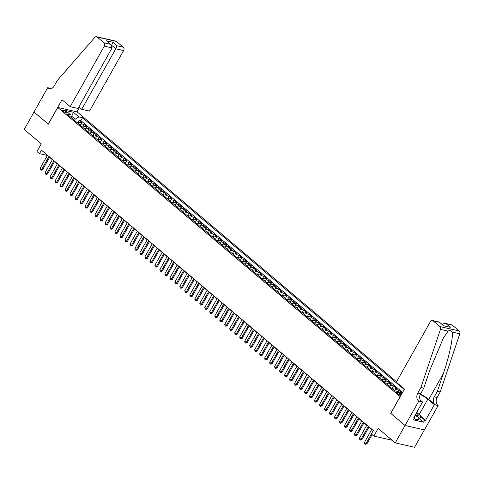 <?xml version="1.0" encoding="UTF-8"?>
<svg xmlns="http://www.w3.org/2000/svg" width="484" height="484" viewBox="0 0 484 484"><rect width="100%" height="100%" fill="white"/><g stroke="black" fill="none" stroke-linecap="round" stroke-linejoin="round"><path stroke-width="0.73" d="M63.053 111.138A2.632 0.623 29.4 0 0 65.443 112.572A2.632 0.623 29.4 0 0 67.022 112.814A2.632 0.623 29.4 0 0 66.399 111.907A2.632 0.623 29.4 0 0 64.015 110.473A2.632 0.623 29.4 0 0 62.436 110.231A2.632 0.623 29.4 0 0 63.053 111.138M396.553 381.731L77.095 111.883L57.753 107.472L400.207 396.68M424.383 429.901L414.588 447.283L395.246 442.866L378.155 428.431L373.842 436.084L392.161 440.265M57.753 107.472L48.346 124.164L34.001 112.046L24.2 129.44L41.291 143.875L36.984 151.528L39.476 153.64L47.353 155.461M390.8 413.378L405.048 425.478L395.246 442.866M398.919 392.143A3.291 1.996 -49.8 0 1 399.627 392.155L401.538 392.591L398.544 390.062L397.733 391.502M392.234 388.755A3.291 1.996 130.2 0 1 394.635 387.938L396.547 388.374L393.553 385.845L392.016 388.567M387.242 384.538A3.291 1.996 130.2 0 1 389.65 383.727L391.556 384.157L388.561 381.628L387.025 384.35M382.257 380.321A3.291 1.996 130.2 0 1 384.659 379.51L386.565 379.946L383.57 377.417L382.033 380.14M377.266 376.104A3.291 1.996 130.2 0 1 379.668 375.294L381.574 375.729L378.579 373.2L377.048 375.923M372.275 371.887A3.291 1.996 130.2 0 1 374.676 371.077L376.582 371.512L373.587 368.983L372.057 371.706M367.283 367.677A3.291 1.996 130.2 0 1 369.685 366.86L371.591 367.296L368.596 364.767L367.066 367.489M362.292 363.46A3.291 1.996 130.2 0 1 364.694 362.649L366.6 363.085L363.605 360.55L362.074 363.272M357.301 359.243A3.291 1.996 130.2 0 1 359.703 358.432L361.615 358.868L358.62 356.339L357.083 359.061M352.31 355.026A3.291 1.996 130.2 0 1 354.711 354.215L356.623 354.651L353.629 352.122L352.092 354.845M347.318 350.809A3.291 1.996 130.2 0 1 349.72 349.999L351.632 350.434L348.637 347.905L347.101 350.628M342.333 346.598A3.291 1.996 130.2 0 1 344.735 345.782L346.641 346.217L343.646 343.688L342.109 346.411M337.342 342.382A3.291 1.996 130.2 0 1 339.744 341.571L341.65 342.006L338.655 339.472L337.124 342.194M332.351 338.165A3.291 1.996 130.2 0 1 334.753 337.354L336.658 337.79L333.664 335.261L332.133 337.983M327.359 333.948A3.291 1.996 130.2 0 1 329.761 333.137L331.667 333.573L328.672 331.044L327.142 333.766M322.368 329.737A3.291 1.996 130.2 0 1 324.77 328.92L326.676 329.356L323.681 326.827L322.15 329.55M317.377 325.52A3.291 1.996 130.2 0 1 319.779 324.704L321.685 325.139L318.69 322.61L317.159 325.333M312.386 321.303A3.291 1.996 130.2 0 1 314.788 320.493L316.699 320.928L313.705 318.399L312.168 321.116M307.394 317.087A3.291 1.996 130.2 0 1 309.796 316.276L311.708 316.711L308.713 314.183L307.177 316.905M302.403 312.87A3.291 1.996 130.2 0 1 304.805 312.059L306.717 312.495L303.722 309.966L302.185 312.688M297.418 308.659A3.291 1.996 130.2 0 1 299.82 307.842L301.726 308.278L298.731 305.749L297.194 308.471M292.427 304.442A3.291 1.996 130.2 0 1 294.829 303.625L296.734 304.061L293.74 301.532L292.209 304.254M287.435 300.225A3.291 1.996 130.2 0 1 289.837 299.414L291.743 299.85L288.748 297.321L287.218 300.038M282.444 296.008A3.291 1.996 130.2 0 1 284.846 295.198L286.752 295.633L283.757 293.104L282.226 295.827M277.453 291.791A3.291 1.996 130.2 0 1 279.855 290.981L281.761 291.416L278.766 288.887L277.235 291.61M272.462 287.581A3.291 1.996 130.2 0 1 274.864 286.764L276.769 287.2L273.781 284.671L272.244 287.393M267.471 283.364A3.291 1.996 130.2 0 1 269.872 282.547L271.784 282.983L268.789 280.454L267.253 283.176M262.479 279.147A3.291 1.996 130.2 0 1 264.881 278.336L266.793 278.772L263.798 276.243L262.261 278.966M257.488 274.93A3.291 1.996 130.2 0 1 259.89 274.119L261.802 274.555L258.807 272.026L257.27 274.749M252.503 270.713A3.291 1.996 130.2 0 1 254.905 269.903L256.81 270.338L253.816 267.809L252.279 270.532M247.512 266.502A3.291 1.996 130.2 0 1 249.913 265.686L251.819 266.121L248.824 263.592L247.294 266.315M242.52 262.286A3.291 1.996 130.2 0 1 244.922 261.475L246.828 261.904L243.833 259.376L242.302 262.098M237.529 258.069A3.291 1.996 130.2 0 1 239.931 257.258L241.837 257.694L238.842 255.165L237.311 257.887M232.538 253.852A3.291 1.996 130.2 0 1 234.94 253.041L236.845 253.477L233.851 250.948L232.32 253.67M227.547 249.635A3.291 1.996 130.2 0 1 229.948 248.824L231.854 249.26L228.865 246.731L227.329 249.454M222.555 245.424A3.291 1.996 130.2 0 1 224.957 244.608L226.869 245.043L223.874 242.514L222.338 245.237M217.564 241.207A3.291 1.996 130.2 0 1 219.966 240.397L221.878 240.832L218.883 238.297L217.346 241.02M212.573 236.991A3.291 1.996 130.2 0 1 214.975 236.18L216.886 236.615L213.892 234.087L212.355 236.809M207.588 232.774A3.291 1.996 130.2 0 1 209.989 231.963L211.895 232.399L208.9 229.87L207.364 232.592M202.596 228.563A3.291 1.996 130.2 0 1 204.998 227.746L206.904 228.182L203.909 225.653L202.379 228.375M197.605 224.346A3.291 1.996 130.2 0 1 200.007 223.529L201.913 223.965L198.918 221.436L197.387 224.159M192.614 220.129A3.291 1.996 130.2 0 1 195.016 219.319L196.921 219.754L193.927 217.219L192.396 219.942M187.623 215.912A3.291 1.996 130.2 0 1 190.024 215.102L191.93 215.537L188.935 213.008L187.405 215.731M182.631 211.696A3.291 1.996 130.2 0 1 185.033 210.885L186.939 211.32L183.95 208.792L182.414 211.514M177.64 207.485A3.291 1.996 130.2 0 1 180.042 206.668L181.954 207.104L178.959 204.575L177.422 207.297M172.649 203.268A3.291 1.996 130.2 0 1 175.051 202.451L176.963 202.887L173.968 200.358L172.431 203.08M167.658 199.051A3.291 1.996 130.2 0 1 170.059 198.24L171.971 198.676L168.977 196.147L167.44 198.863M162.672 194.834A3.291 1.996 130.2 0 1 165.074 194.023L166.98 194.459L163.985 191.93L162.449 194.653M157.681 190.617A3.291 1.996 130.2 0 1 160.083 189.807L161.989 190.242L158.994 187.713L157.463 190.436M152.69 186.407A3.291 1.996 130.2 0 1 155.092 185.59L156.998 186.025L154.003 183.496L152.472 186.219M147.699 182.19A3.291 1.996 130.2 0 1 150.1 181.373L152.006 181.809L149.012 179.28L147.481 182.002M142.707 177.973A3.291 1.996 130.2 0 1 145.109 177.162L147.015 177.598L144.02 175.069L142.49 177.785M137.716 173.756A3.291 1.996 130.2 0 1 140.118 172.945L142.024 173.381L139.035 170.852L137.498 173.574M132.725 169.539A3.291 1.996 130.2 0 1 135.127 168.728L137.039 169.164L134.044 166.635L132.507 169.358M127.734 165.328A3.291 1.996 130.2 0 1 130.135 164.512L132.047 164.947L129.053 162.418L127.516 165.141M122.742 161.112A3.291 1.996 130.2 0 1 125.144 160.301L127.056 160.73L124.061 158.201L122.525 160.924M117.757 156.895A3.291 1.996 130.2 0 1 120.159 156.084L122.065 156.52L119.07 153.991L117.533 156.713M112.766 152.678A3.291 1.996 130.2 0 1 115.168 151.867L117.074 152.303L114.079 149.774L112.548 152.496M107.775 148.461A3.291 1.996 130.2 0 1 110.177 147.65L112.082 148.086L109.088 145.557L107.557 148.279M102.783 144.25A3.291 1.996 130.2 0 1 105.185 143.433L107.091 143.869L104.096 141.34L102.566 144.063M97.792 140.033A3.291 1.996 130.2 0 1 100.194 139.223L102.1 139.652L99.105 137.123L97.574 139.846M92.801 135.816A3.291 1.996 130.2 0 1 95.203 135.006L97.115 135.441L94.12 132.912L92.583 135.635M87.81 131.6A3.291 1.996 130.2 0 1 90.212 130.789L92.123 131.225L89.129 128.696L87.592 131.418M82.818 127.383A3.291 1.996 130.2 0 1 85.22 126.572L87.132 127.008L84.137 124.479L82.601 127.201M373.842 436.084L371.349 433.973L373.309 430.5L41.436 150.161L39.476 153.64M401.266 394.799L400.165 393.873A2.547 0.605 29.4 0 0 397.854 392.488A2.547 0.605 29.4 0 0 396.329 392.252A2.547 0.605 29.4 0 0 396.928 393.135L398.023 394.061A2.547 0.605 29.4 0 0 400.8 395.628L401.266 394.799M71.36 117.703L70.942 115.095L67.282 114.26L394.66 390.8L398.32 391.635L401.526 394.345M70.942 115.095L65.449 110.455L73.393 112.27L78.886 116.904L82.54 117.739L404.255 389.499M400.915 393.831A3.291 1.996 -49.8 0 1 401.623 393.843L401.787 393.879M402.609 392.415L80.895 120.661L79.146 120.262L77.609 122.984M77.827 123.172A3.291 1.996 130.2 0 1 80.235 122.355L82.141 122.791L79.146 120.262M79.824 124.854A3.291 1.996 -49.8 0 1 82.226 124.043L84.137 124.479M84.815 129.071A3.291 1.996 -49.8 0 1 87.217 128.26L89.129 128.696M89.806 133.288A3.291 1.996 -49.8 0 1 92.208 132.477L94.12 132.912M94.797 137.504A3.291 1.996 -49.8 0 1 97.199 136.688L99.105 137.123M99.789 141.721A3.291 1.996 -49.8 0 1 102.191 140.905L104.096 141.34M104.78 145.932A3.291 1.996 -49.8 0 1 107.182 145.121L109.088 145.557M109.771 150.149A3.291 1.996 -49.8 0 1 112.173 149.338L114.079 149.774M114.762 154.366A3.291 1.996 -49.8 0 1 117.164 153.555L119.07 153.991M119.754 158.583A3.291 1.996 -49.8 0 1 122.156 157.766L124.061 158.201M124.739 162.799A3.291 1.996 -49.8 0 1 127.141 161.983L129.053 162.418M129.73 167.01A3.291 1.996 -49.8 0 1 132.132 166.2L134.044 166.635M134.721 171.227A3.291 1.996 -49.8 0 1 137.123 170.416L139.035 170.852M139.713 175.444A3.291 1.996 -49.8 0 1 142.114 174.633L144.02 175.069M144.704 179.661A3.291 1.996 -49.8 0 1 147.106 178.844L149.012 179.28M149.695 183.878A3.291 1.996 -49.8 0 1 152.097 183.061L154.003 183.496M154.686 188.088A3.291 1.996 -49.8 0 1 157.088 187.278L158.994 187.713M159.678 192.305A3.291 1.996 -49.8 0 1 162.079 191.495L163.985 191.93M164.669 196.522A3.291 1.996 -49.8 0 1 167.071 195.711L168.977 196.147M169.654 200.739A3.291 1.996 -49.8 0 1 172.056 199.922L173.968 200.358M174.645 204.95A3.291 1.996 -49.8 0 1 177.047 204.139L178.959 204.575M179.637 209.167A3.291 1.996 -49.8 0 1 182.038 208.356L183.95 208.792M184.628 213.383A3.291 1.996 -49.8 0 1 187.03 212.573L188.935 213.008M189.619 217.6A3.291 1.996 -49.8 0 1 192.021 216.79L193.927 217.219M194.61 221.817A3.291 1.996 -49.8 0 1 197.012 221L198.918 221.436M199.602 226.028A3.291 1.996 -49.8 0 1 202.003 225.217L203.909 225.653M204.593 230.245A3.291 1.996 -49.8 0 1 206.995 229.434L208.9 229.87M209.584 234.462A3.291 1.996 -49.8 0 1 211.986 233.651L213.892 234.087M214.569 238.679A3.291 1.996 -49.8 0 1 216.971 237.862L218.883 238.297M219.561 242.895A3.291 1.996 -49.8 0 1 221.962 242.079L223.874 242.514M224.552 247.106A3.291 1.996 -49.8 0 1 226.954 246.296L228.865 246.731M229.543 251.323A3.291 1.996 -49.8 0 1 231.945 250.512L233.851 250.948M234.534 255.54A3.291 1.996 -49.8 0 1 236.936 254.729L238.842 255.165M239.526 259.757A3.291 1.996 -49.8 0 1 241.927 258.94L243.833 259.376M244.517 263.974A3.291 1.996 -49.8 0 1 246.919 263.157L248.824 263.592M249.508 268.184A3.291 1.996 -49.8 0 1 251.91 267.374L253.816 267.809M254.493 272.401A3.291 1.996 -49.8 0 1 256.901 271.591L258.807 272.026M259.484 276.618A3.291 1.996 -49.8 0 1 261.886 275.807L263.798 276.243M264.476 280.835A3.291 1.996 -49.8 0 1 266.878 280.018L268.789 280.454M269.467 285.052A3.291 1.996 -49.8 0 1 271.869 284.235L273.781 284.671M274.458 289.263A3.291 1.996 -49.8 0 1 276.86 288.452L278.766 288.887M279.45 293.479A3.291 1.996 -49.8 0 1 281.851 292.669L283.757 293.104M284.441 297.696A3.291 1.996 -49.8 0 1 286.843 296.886L288.748 297.321M289.432 301.913A3.291 1.996 -49.8 0 1 291.834 301.096L293.74 301.532M294.423 306.124A3.291 1.996 -49.8 0 1 296.825 305.313L298.731 305.749M299.408 310.341A3.291 1.996 -49.8 0 1 301.81 309.53L303.722 309.966M304.4 314.558A3.291 1.996 -49.8 0 1 306.802 313.747L308.713 314.183M309.391 318.774A3.291 1.996 -49.8 0 1 311.793 317.964L313.705 318.399M314.382 322.991A3.291 1.996 -49.8 0 1 316.784 322.175L318.69 322.61M319.373 327.202A3.291 1.996 -49.8 0 1 321.775 326.391L323.681 326.827M324.365 331.419A3.291 1.996 -49.8 0 1 326.767 330.608L328.672 331.044M329.356 335.636A3.291 1.996 -49.8 0 1 331.758 334.825L333.664 335.261M334.347 339.853A3.291 1.996 -49.8 0 1 336.749 339.042L338.655 339.472M339.338 344.07A3.291 1.996 -49.8 0 1 341.74 343.253L343.646 343.688M344.324 348.28A3.291 1.996 -49.8 0 1 346.726 347.47L348.637 347.905M349.315 352.497A3.291 1.996 -49.8 0 1 351.717 351.686L353.629 352.122M354.306 356.714A3.291 1.996 -49.8 0 1 356.708 355.903L358.62 356.339M359.297 360.931A3.291 1.996 -49.8 0 1 361.699 360.114L363.605 360.55M364.289 365.148A3.291 1.996 -49.8 0 1 366.69 364.331L368.596 364.767M369.28 369.359A3.291 1.996 -49.8 0 1 371.682 368.548L373.587 368.983M374.271 373.575A3.291 1.996 -49.8 0 1 376.673 372.765L378.579 373.2M379.262 377.792A3.291 1.996 -49.8 0 1 381.664 376.982L383.57 377.417M384.254 382.009A3.291 1.996 -49.8 0 1 386.656 381.192L388.561 381.628M389.239 386.226A3.291 1.996 -49.8 0 1 391.641 385.409L393.553 385.845M394.23 390.437A3.291 1.996 -49.8 0 1 396.632 389.626L398.544 390.062M390.703 413.354L400.111 396.662M49.568 157.33L52.345 159.672M54.559 161.547L57.336 163.888M59.55 165.764L62.327 168.105M64.541 169.975L67.318 172.322M69.533 174.192L72.304 176.539M74.524 178.408L77.295 180.75M79.515 182.625L82.286 184.967M84.506 186.842L87.277 189.183M89.492 191.053L92.269 193.4M94.483 195.27L97.26 197.617M99.474 199.487L102.251 201.828M104.465 203.703L107.242 206.045M109.457 207.92L112.227 210.262M114.448 212.131L117.219 214.479M119.439 216.348L122.21 218.689M124.43 220.565L127.201 222.906M129.422 224.782L132.192 227.123M134.407 228.999L137.184 231.34M139.398 233.209L142.175 235.557M144.389 237.426L147.166 239.768M149.381 241.643L152.157 243.984M154.372 245.86L157.143 248.201M159.363 250.077L162.134 252.418M164.354 254.288L167.125 256.635M169.346 258.504L172.116 260.846M174.337 262.721L177.108 265.063M179.322 266.938L182.099 269.279M184.313 271.149L187.09 273.496M189.304 275.366L192.081 277.713M194.296 279.583L197.073 281.924M199.287 283.799L202.058 286.141M204.278 288.016L207.049 290.358M209.269 292.227L212.04 294.575M214.261 296.444L217.032 298.791M219.246 300.661L222.023 303.002M224.237 304.878L227.014 307.219M229.228 309.094L232.005 311.436M234.22 313.305L236.997 315.653M239.211 317.522L241.988 319.87M244.202 321.739L246.973 324.08M249.193 325.956L251.964 328.297M254.185 330.173L256.956 332.514M259.176 334.384L261.947 336.731M264.161 338.6L266.938 340.942M269.152 342.817L271.929 345.159M274.144 347.034L276.921 349.375M279.135 351.251L281.912 353.592M284.126 355.462L286.903 357.809M289.117 359.679L291.888 362.02M294.109 363.895L296.88 366.237M299.1 368.112L301.871 370.454M304.091 372.329L306.862 374.67M309.076 376.54L311.853 378.887M314.068 380.757L316.845 383.098M319.059 384.974L321.836 387.315M324.05 389.19L326.827 391.532M329.041 393.401L331.818 395.749M334.033 397.618L336.804 399.966M339.024 401.835L341.795 404.176M344.015 406.052L346.786 408.393M349.006 410.269L351.777 412.61M353.992 414.479L356.769 416.827M358.983 418.696L361.76 421.044M363.974 422.913L366.751 425.254M368.965 427.13L371.742 429.471M71.263 117.098L71.735 116.263L71.106 116.118M74.554 120.401L75.226 119.209L71.735 116.263L73.393 112.27M80.895 120.661L82.54 117.739M78.886 116.904L75.226 119.209M371.391 434.015L365.977 443.622L366.914 443.84L365.487 444.3L364.736 443.671L364.476 442.358L371.857 429.272M372.111 434.62L366.914 443.84M364.476 442.358L365.977 443.622L365.487 444.3M415.278 414.982A5.342 1.27 29.4 0 0 417.51 415.587A5.342 1.27 29.4 0 0 418.128 414.782A5.342 1.27 29.4 0 0 416.367 413.046M416.294 415.345A3.66 0.871 29.4 0 0 416.222 414.963A3.66 0.871 29.4 0 0 415.659 414.304M416.73 412.404L421.14 416.131L419.574 418.914L417.383 420.076L414.159 418.636M421.14 416.131L418.95 417.293L414.976 415.514M417.383 420.076L418.95 417.293M396.311 382.154L430.415 321.63A2.468 1.869 -77.1 0 1 432.46 320.493A2.468 1.869 -77.1 0 1 433.089 320.807L439.902 326.561L459.243 330.977A2.468 1.869 102.9 0 1 459.8 333.791L440.246 391.943L437.113 397.509A5.754 4.362 -77.1 0 0 437.857 405.332L438.135 405.562L424.414 429.913L405.072 425.496L390.776 413.421L404.497 389.069L396.311 382.154M440.246 391.943L437.385 391.29L443.38 373.46C449.249 356.448 453.393 336.894 452.153 332.048C451.07 330.276 449.721 329.967 448.105 331.123L443.398 337.977L429.762 370.351L423.766 388.18L420.632 393.746A5.754 4.362 -77.1 0 0 421.382 401.569L418.521 400.915L418.793 401.145L405.072 425.496M423.766 388.18L420.905 387.533L417.771 393.093A5.754 4.362 -77.1 0 0 418.521 400.915M443.38 373.46L428.757 399.409L434.995 404.678A5.754 4.362 -77.1 0 1 434.251 396.856L437.385 391.29M452.431 325.224L444.984 323.348L451.802 324.903A2.468 1.869 102.9 0 1 452.431 325.224L459.243 330.977M448.105 331.123L440.458 329.38L420.905 387.533M420.983 416.415L425.563 420.281L424.728 420.088L420.79 416.76M414.001 417.244L414.637 417.789L413.463 419.876L423.548 422.175L424.728 420.088M414.637 417.789L413.802 417.595L422.58 402.01L418.793 401.145M438.135 405.562L434.342 404.697L427.832 399.197A9.25 2.202 29.4 0 0 420.257 394.521M425.563 420.281L434.342 404.697M441.928 324.28L444.984 323.348M428.757 399.409A10.708 2.547 29.4 0 0 420.402 394.188M420.233 400.026L422.58 402.01M440.458 329.38A2.468 1.869 -77.1 0 0 439.902 326.561M423.548 422.175L419.61 418.848M446.181 323.796L450.326 327.293L443.477 325.732L439.278 322.048L432.46 320.493M78.868 106.903L81.705 109.299L89.516 111.078L123.62 50.554L115.809 48.769L111.526 45.242M81.705 109.299L115.809 48.769L117.055 45.78L123.299 47.202L116.487 41.449L97.151 37.038A2.468 1.869 -77.1 0 0 96.522 36.717A2.468 1.869 -77.1 0 0 94.803 37.395L57.342 80.423L54.208 85.989A5.754 4.362 102.9 0 1 49.435 88.651A5.754 4.362 102.9 0 1 47.97 87.907L47.698 87.677L33.977 112.028L48.37 124.128M48.273 124.104L61.994 99.752L70.18 106.668L104.284 46.143A2.468 1.869 -77.1 0 0 103.963 42.792L97.151 37.038M47.698 87.677L51.395 88.518M76.998 111.858L79.491 107.43M70.18 106.668L77.991 108.452L112.094 47.922L104.284 46.143M96.522 36.717L115.864 41.134A2.468 1.869 102.9 0 1 116.487 41.449M123.299 47.202A2.468 1.869 102.9 0 1 123.62 50.554M50.941 88.651A5.754 4.362 102.9 0 1 50.832 88.56L47.97 87.907M111.623 45.351L112.911 42.277L117.055 45.78M103.963 42.792L110.207 44.213L111.072 44.794L112.094 47.922M110.207 44.213L106.928 41.297L111.072 44.794M368.36 426.319L360.985 439.405L361.929 439.623L360.653 440.119L359.745 439.454L359.491 438.141L366.866 425.055M369.08 426.924L361.929 439.623M359.491 438.141L360.985 439.405L360.495 440.083M363.369 422.102L355.994 435.189L356.938 435.406L355.504 435.872L354.754 435.237L354.5 433.924L361.875 420.838M364.089 422.707L356.938 435.406M354.5 433.924L355.994 435.189L355.504 435.872M358.378 417.886L351.003 430.978L351.947 431.19L350.513 431.655L349.763 431.02L349.509 429.713L356.883 416.621M359.098 418.497L351.947 431.19M349.509 429.713L351.003 430.978L350.513 431.655M353.387 413.669L346.012 426.761L346.955 426.973L345.522 427.439L344.771 426.803L344.517 425.496L351.892 412.404M354.106 414.28L346.955 426.973M344.517 425.496L346.012 426.761L345.522 427.439M348.401 409.458L341.02 422.544L341.964 422.762L340.688 423.258L339.78 422.592L339.526 421.28L346.901 408.194M349.115 410.063L341.964 422.762M339.526 421.28L341.02 422.544L340.53 423.222M343.41 405.241L336.035 418.327L336.973 418.545L335.539 419.005L334.795 418.376L334.535 417.063L341.91 403.977M344.13 405.846L336.973 418.545M334.535 417.063L336.035 418.327L335.539 419.005M338.419 401.024L331.044 414.116L331.982 414.328L330.548 414.794L329.804 414.159L329.543 412.846L336.918 399.76M339.139 401.629L331.982 414.328M329.543 412.846L331.044 414.116L330.548 414.794M333.428 396.807L326.053 409.9L326.99 410.111L325.563 410.577L324.812 409.942L324.552 408.635L331.927 395.543M334.148 397.418L326.99 410.111M324.552 408.635L326.053 409.9L325.563 410.577M328.436 392.591L321.061 405.683L321.999 405.894L320.571 406.36L319.821 405.725L319.561 404.418L326.942 391.326M329.156 393.202L321.999 405.894M319.561 404.418L321.061 405.683L320.571 406.36M323.445 388.38L316.07 401.466L317.014 401.684L315.737 402.18L314.83 401.514L314.576 400.201L321.951 387.115M324.165 388.985L317.014 401.684M314.576 400.201L316.07 401.466L315.58 402.144M318.454 384.163L311.079 397.249L312.023 397.467L310.746 397.963L309.839 397.297L309.585 395.985L316.959 382.898M319.174 384.768L312.023 397.467M309.585 395.985L311.079 397.249L310.589 397.927M313.463 379.946L306.088 393.038L307.031 393.25L305.598 393.716L304.847 393.081L304.593 391.774L311.968 378.682M314.183 380.551L307.031 393.25M304.593 391.774L306.088 393.038L305.598 393.716M308.471 375.729L301.096 388.821L302.04 389.033L300.606 389.499L299.856 388.864L299.602 387.557L306.977 374.465M309.191 376.34L302.04 389.033M299.602 387.557L301.096 388.821L300.606 389.499M303.486 371.512L296.111 384.605L297.049 384.816L295.615 385.282L294.865 384.647L294.611 383.34L301.986 370.248M304.206 372.123L297.049 384.816M294.611 383.34L296.111 384.605L295.615 385.282M298.495 367.302L291.12 380.388L292.058 380.606L290.624 381.065L289.88 380.436L289.62 379.123L296.994 366.037M299.215 367.907L292.058 380.606M289.62 379.123L291.12 380.388L290.624 381.065M293.504 363.085L286.129 376.171L287.066 376.389L285.633 376.848L284.888 376.219L284.628 374.906L292.003 361.82M294.224 363.69L287.066 376.389M284.628 374.906L286.129 376.171L285.633 376.848M288.512 358.868L281.137 371.96L282.075 372.172L280.647 372.638L279.897 372.002L279.637 370.696L287.012 357.603M289.232 359.479L282.075 372.172M279.637 370.696L281.137 371.96L280.647 372.638M283.521 354.651L276.146 367.743L277.084 367.955L275.656 368.421L274.906 367.786L274.646 366.479L282.027 353.387M284.241 355.262L277.084 367.955M274.646 366.479L276.146 367.743L275.656 368.421M278.53 350.434L271.155 363.526L272.099 363.744L270.822 364.24L269.915 363.575L269.661 362.262L277.036 349.17M279.25 351.045L272.099 363.744M269.661 362.262L271.155 363.526L270.665 364.204M273.539 346.223L266.164 359.309L267.108 359.527L265.831 360.023L264.923 359.358L264.669 358.045L272.044 344.959M274.259 346.828L267.108 359.527M264.669 358.045L266.164 359.309L265.674 359.987M268.547 342.006L261.172 355.093L262.116 355.31L260.84 355.807L259.932 355.141L259.678 353.828L267.053 340.742M269.267 342.611L262.116 355.31M259.678 353.828L261.172 355.093L260.682 355.77M263.562 337.79L256.181 350.882L257.125 351.094L255.691 351.559L254.941 350.924L254.687 349.617L262.062 336.525M264.276 338.401L257.125 351.094M254.687 349.617L256.181 350.882L255.691 351.559M258.571 333.573L251.196 346.665L252.134 346.877L250.7 347.343L249.95 346.707L249.696 345.401L257.071 332.308M259.291 334.184L252.134 346.877M249.696 345.401L251.196 346.665L250.7 347.343M253.58 329.362L246.205 342.448L247.142 342.666L245.866 343.162L244.964 342.497L244.704 341.184L252.079 328.091M254.3 329.967L247.142 342.666M244.704 341.184L246.205 342.448L245.709 343.126M248.588 325.145L241.213 338.231L242.151 338.449L240.717 338.909L239.973 338.28L239.713 336.967L247.088 323.881M249.308 325.75L242.151 338.449M239.713 336.967L241.213 338.231L240.717 338.909M243.597 320.928L236.222 334.014L237.16 334.232L235.883 334.728L234.982 334.063L234.722 332.75L242.097 319.664M244.317 321.533L237.16 334.232M234.722 332.75L236.222 334.014L235.732 334.692M238.606 316.711L231.231 329.804L232.169 330.015L230.741 330.481L229.991 329.846L229.737 328.539L237.112 315.447M239.326 317.322L232.169 330.015M229.737 328.539L231.231 329.804L230.741 330.481M233.615 312.495L226.24 325.587L227.184 325.799L225.75 326.264L224.999 325.629L224.745 324.322L232.12 311.23M234.335 313.106L227.184 325.799M224.745 324.322L226.24 325.587L225.75 326.264M228.623 308.284L221.248 321.37L222.192 321.588L220.916 322.084L220.008 321.418L219.754 320.106L227.129 307.019M229.343 308.889L222.192 321.588M219.754 320.106L221.248 321.37L220.758 322.048M223.632 304.067L216.257 317.153L217.201 317.371L215.924 317.867L215.017 317.201L214.763 315.889L222.138 302.803M224.352 304.672L217.201 317.371M214.763 315.889L216.257 317.153L215.767 317.831M218.647 299.85L211.266 312.942L212.21 313.154L210.776 313.62L210.026 312.985L209.772 311.672L217.147 298.586M219.361 300.455L212.21 313.154M209.772 311.672L211.266 312.942L210.776 313.62M213.656 295.633L206.281 308.725L207.219 308.937L205.785 309.403L205.041 308.768L204.78 307.461L212.155 294.369M214.376 296.244L207.219 308.937M204.78 307.461L206.281 308.725L205.785 309.403M208.664 291.416L201.29 304.509L202.227 304.72L200.793 305.186L200.049 304.551L199.789 303.244L207.164 290.152M209.384 292.027L202.227 304.72M199.789 303.244L201.29 304.509L200.793 305.186M203.673 287.206L196.298 300.292L197.236 300.51L195.802 300.969L195.058 300.34L194.798 299.027L202.173 285.941M204.393 287.811L197.236 300.51M194.798 299.027L196.298 300.292L195.802 300.969M198.682 282.989L191.307 296.075L192.245 296.293L190.974 296.789L190.067 296.123L189.807 294.81L197.188 281.724M199.402 283.594L192.245 296.293M189.807 294.81L191.307 296.075L190.817 296.752M193.691 278.772L186.316 291.864L187.26 292.076L185.826 292.542L185.076 291.906L184.821 290.6L192.196 277.507M194.411 279.377L187.26 292.076M184.821 290.6L186.316 291.864L185.826 292.542M188.699 274.555L181.325 287.647L182.268 287.859L180.834 288.325L180.084 287.69L179.83 286.383L187.205 273.291M189.419 275.166L182.268 287.859M179.83 286.383L181.325 287.647L180.834 288.325M183.708 270.338L176.333 283.43L177.277 283.642L175.843 284.108L175.093 283.473L174.839 282.166L182.214 269.074M184.428 270.949L177.277 283.642M174.839 282.166L176.333 283.43L175.843 284.108M178.717 266.127L171.342 279.214L172.286 279.431L171.009 279.927L170.102 279.262L169.848 277.949L177.223 264.863M179.437 266.732L172.286 279.431M169.848 277.949L171.342 279.214L170.852 279.891M173.732 261.911L166.351 274.997L167.295 275.214L166.018 275.711L165.111 275.045L164.856 273.732L172.231 260.646M174.446 262.516L167.295 275.214M164.856 273.732L166.351 274.997L165.861 275.674M168.741 257.694L161.366 270.786L162.303 270.998L160.869 271.464L160.125 270.828L159.865 269.521L167.24 256.429M169.46 258.299L162.303 270.998M159.865 269.521L161.366 270.786L160.869 271.464M163.749 253.477L156.374 266.569L157.312 266.781L155.878 267.247L155.134 266.611L154.874 265.305L162.249 252.212M164.469 254.088L157.312 266.781M154.874 265.305L156.374 266.569L155.878 267.247M158.758 249.26L151.383 262.352L152.321 262.564L150.887 263.03L150.143 262.395L149.883 261.088L157.258 247.996M159.478 249.871L152.321 262.564M149.883 261.088L151.383 262.352L150.887 263.03M153.767 245.049L146.392 258.135L147.33 258.353L146.059 258.849L145.152 258.184L144.891 256.871L152.272 243.785M154.487 245.654L147.33 258.353M144.891 256.871L146.392 258.135L145.902 258.813M148.776 240.832L141.401 253.918L142.344 254.136L141.068 254.632L140.16 253.967L139.906 252.654L147.281 239.568M149.495 241.437L142.344 254.136M139.906 252.654L141.401 253.918L140.911 254.596M143.784 236.615L136.409 249.708L137.353 249.919L135.919 250.385L135.169 249.75L134.915 248.443L142.29 235.351M144.504 237.227L137.353 249.919M134.915 248.443L136.409 249.708L135.919 250.385M138.793 232.399L131.418 245.491L132.362 245.703L130.928 246.168L130.178 245.533L129.924 244.226L137.299 231.134M139.513 233.01L132.362 245.703M129.924 244.226L131.418 245.491L130.928 246.168M133.802 228.182L126.427 241.274L127.371 241.492L126.094 241.988L125.187 241.322L124.932 240.01L132.307 226.917M134.522 228.793L127.371 241.492M124.932 240.01L126.427 241.274L125.937 241.952M128.817 223.971L121.436 237.057L122.379 237.275L121.103 237.771L120.195 237.106L119.941 235.793L127.316 222.707M129.53 224.576L122.379 237.275M119.941 235.793L121.436 237.057L120.946 237.735M123.825 219.754L116.45 232.84L117.388 233.058L115.954 233.518L115.21 232.889L114.95 231.576L122.325 218.49M124.545 220.359L117.388 233.058M114.95 231.576L116.45 232.84L115.954 233.518M118.834 215.537L111.459 228.629L112.397 228.841L110.963 229.307L110.219 228.672L109.959 227.365L117.334 214.273M119.554 216.148L112.397 228.841M109.959 227.365L111.459 228.629L110.963 229.307M113.843 211.32L106.468 224.413L107.406 224.624L105.978 225.09L105.228 224.455L104.968 223.148L112.342 210.056M114.563 211.931L107.406 224.624M104.968 223.148L106.468 224.413L105.978 225.09M108.852 207.11L101.477 220.196L102.414 220.414L101.144 220.91L100.236 220.244L99.976 218.931L107.357 205.839M109.572 207.715L102.414 220.414M99.976 218.931L101.477 220.196L100.987 220.873M103.86 202.893L96.485 215.979L97.429 216.197L96.153 216.693L95.245 216.027L94.991 214.714L102.366 201.628M104.58 203.498L97.429 216.197M94.991 214.714L96.485 215.979L95.995 216.657M98.869 198.676L91.494 211.762L92.438 211.98L91.004 212.446L90.254 211.811L90 210.498L97.375 197.411M99.589 199.281L92.438 211.98M90 210.498L91.494 211.762L91.004 212.446M93.878 194.459L86.503 207.551L87.447 207.763L86.013 208.229L85.263 207.594L85.009 206.287L92.383 193.195M94.598 195.07L87.447 207.763M85.009 206.287L86.503 207.551L86.013 208.229M88.887 190.242L81.512 203.334L82.455 203.546L81.022 204.012L80.271 203.377L80.017 202.07L87.392 188.978M89.607 190.853L82.455 203.546M80.017 202.07L81.512 203.334L81.022 204.012M83.901 186.031L76.52 199.118L77.464 199.335L76.188 199.832L75.28 199.166L75.026 197.853L82.401 184.767M84.615 186.636L77.464 199.335M75.026 197.853L76.52 199.118L76.03 199.795M78.91 181.815L71.535 194.901L72.473 195.119L71.039 195.578L70.295 194.949L70.035 193.636L77.41 180.55M79.63 182.42L72.473 195.119M70.035 193.636L71.535 194.901L71.039 195.578M73.919 177.598L66.544 190.69L67.482 190.902L66.048 191.368L65.304 190.732L65.044 189.419L72.418 176.333M74.639 178.203L67.482 190.902M65.044 189.419L66.544 190.69L66.048 191.368M68.928 173.381L61.553 186.473L62.49 186.685L61.063 187.151L60.312 186.515L60.052 185.209L67.427 172.116M69.648 173.992L62.49 186.685M60.052 185.209L61.553 186.473L61.063 187.151M63.936 169.164L56.561 182.256L57.499 182.468L56.071 182.934L55.321 182.299L55.061 180.992L62.442 167.9M64.656 169.775L57.499 182.468M55.061 180.992L56.561 182.256L56.071 182.934M58.945 164.953L51.57 178.039L52.514 178.257L51.237 178.753L50.33 178.088L50.076 176.775L57.451 163.689M59.665 165.558L52.514 178.257M50.076 176.775L51.57 178.039L51.08 178.717M53.954 160.736L46.579 173.823L47.523 174.04L46.246 174.536L45.339 173.871L45.085 172.558L52.46 159.472M54.674 161.341L47.523 174.04M45.085 172.558L46.579 173.823L46.089 174.5M48.963 156.52L41.588 169.612L42.531 169.823L41.098 170.289L40.347 169.654L40.093 168.347L47.468 155.255M49.683 157.125L42.531 169.823M40.093 168.347L41.588 169.612L41.098 170.289M399.627 392.155L401.623 393.843M80.235 122.355L82.226 124.043M85.22 126.572L87.217 128.26M90.212 130.789L92.208 132.477M95.203 135.006L97.199 136.688M100.194 139.223L102.191 140.905M105.185 143.433L107.182 145.121M110.177 147.65L112.173 149.338M115.168 151.867L117.164 153.555M120.159 156.084L122.156 157.766M125.144 160.301L127.141 161.983M130.135 164.512L132.132 166.2M135.127 168.728L137.123 170.416M140.118 172.945L142.114 174.633M145.109 177.162L147.106 178.844M150.1 181.373L152.097 183.061M155.092 185.59L157.088 187.278M160.083 189.807L162.079 191.495M165.074 194.023L167.071 195.711M170.059 198.24L172.056 199.922M175.051 202.451L177.047 204.139M180.042 206.668L182.038 208.356M185.033 210.885L187.03 212.573M190.024 215.102L192.021 216.79M195.016 219.319L197.012 221M200.007 223.529L202.003 225.217M204.998 227.746L206.995 229.434M209.989 231.963L211.986 233.651M214.975 236.18L216.971 237.862M219.966 240.397L221.962 242.079M224.957 244.608L226.954 246.296M229.948 248.824L231.945 250.512M234.94 253.041L236.936 254.729M239.931 257.258L241.927 258.94M244.922 261.475L246.919 263.157M249.913 265.686L251.91 267.374M254.905 269.903L256.901 271.591M259.89 274.119L261.886 275.807M264.881 278.336L266.878 280.018M269.872 282.547L271.869 284.235M274.864 286.764L276.86 288.452M279.855 290.981L281.851 292.669M284.846 295.198L286.843 296.886M289.837 299.414L291.834 301.096M294.829 303.625L296.825 305.313M299.82 307.842L301.81 309.53M304.805 312.059L306.802 313.747M309.796 316.276L311.793 317.964M314.788 320.493L316.784 322.175M319.779 324.704L321.775 326.391M324.77 328.92L326.767 330.608M329.761 333.137L331.758 334.825M334.753 337.354L336.749 339.042M339.744 341.571L341.74 343.253M344.735 345.782L346.726 347.47M349.72 349.999L351.717 351.686M354.711 354.215L356.708 355.903M359.703 358.432L361.699 360.114M364.694 362.649L366.69 364.331M369.685 366.86L371.682 368.548M374.676 371.077L376.673 372.765M379.668 375.294L381.664 376.982M384.659 379.51L386.656 381.192M389.65 383.727L391.641 385.409M394.635 387.938L396.632 389.626M399.506 395.047L400.165 393.873M420.632 393.746L417.771 393.093M434.251 396.856L437.113 397.509M450.326 327.293L443.477 325.732M439.333 322.235L433.089 320.807M459.8 333.791L452.153 332.048M434.995 404.678L437.857 405.332M419.211 414.498L427.832 399.197M443.477 325.557L441.94 324.262M106.063 40.716L112.911 42.277M439.303 322.06L443.447 325.557"/></g></svg>
